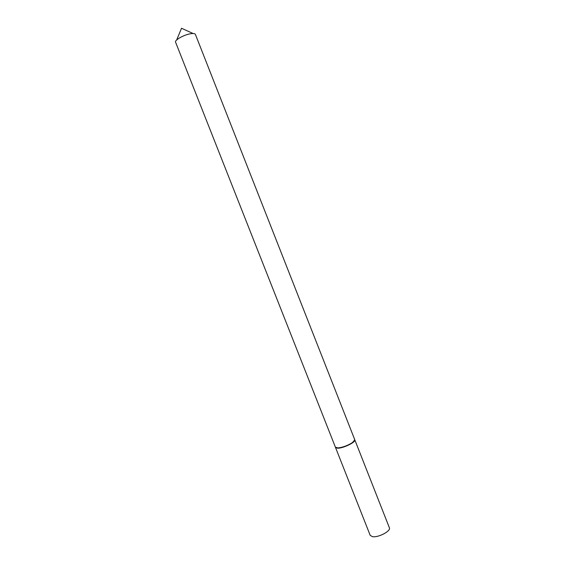 <?xml version="1.0" encoding="UTF-8"?>
<svg xmlns="http://www.w3.org/2000/svg" width="565" height="565" viewBox="0 0 565 565"><rect width="100%" height="100%" fill="white"/><g stroke="black" fill="none" stroke-linecap="round" stroke-linejoin="round"><path stroke-width="0.85" d="M370.188 535.33L372.434 536.658C378.183 537.852 391.22 530.987 389.384 527.774L354.813 439.86C356.247 442.028 342.948 448.469 337.538 448.193L335.511 447.466L370.188 535.33M175.574 42.177C174.416 40.242 183.364 35.051 190.031 33.844C193.124 33.271 194.911 33.448 195.384 34.373L354.714 439.605L353.337 441.879L351.19 443.377C346.543 445.99 342.136 447.501 337.969 447.925L335.412 447.205L175.574 42.177M336.182 447.784L338.266 448.059C342.319 447.65 346.606 446.173 351.126 443.631L354.545 440.552M193.103 33.512L181.527 28.25L176.654 39.988"/></g></svg>
